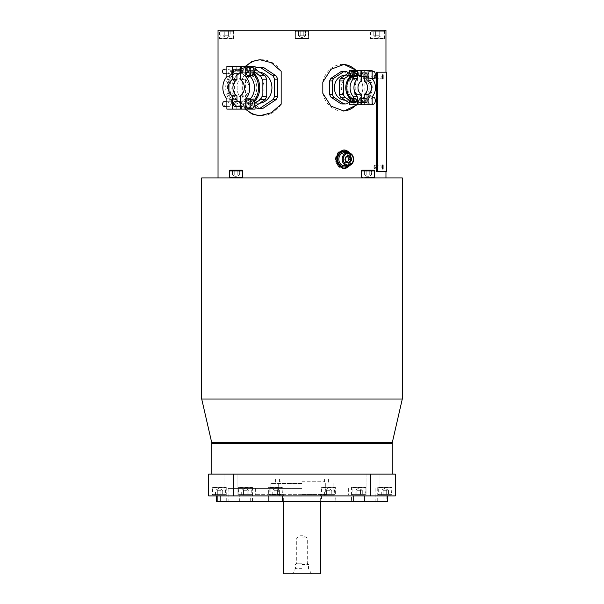 <?xml version="1.0" encoding="UTF-8"?>
<svg xmlns="http://www.w3.org/2000/svg" width="604" height="604" viewBox="0 0 604 604"><rect width="100%" height="100%" fill="white"/><g stroke="black" fill="none" stroke-linecap="round" stroke-linejoin="round"><path stroke-width="0.45" stroke-dasharray="3.02 2.27" d="M201.706 177.916L402.294 177.916M201.706 399.025L402.294 399.025M302 474.132L392.185 474.132L302 474.132M370.667 474.132L208.705 474.132L208.705 495.899L395.295 495.899L395.295 474.132L370.667 474.132L370.667 495.899M379.999 474.132L366.938 474.132L379.999 474.132L366.938 474.132L379.999 474.132L379.999 495.899L366.938 495.899L379.999 495.899L366.938 495.899L379.999 495.899L379.999 474.132M237.062 474.132L224.001 474.132L237.062 474.132L224.001 474.132L237.062 474.132L237.062 495.899L224.001 495.899L237.062 495.899L224.001 495.899L237.062 495.899L237.062 474.132M335.122 495.899L211.959 495.899L335.341 495.899L335.122 501.343L387.519 501.343M233.333 474.132L233.333 495.899M366.938 474.132L366.938 495.899L366.938 474.132M224.001 474.132L224.001 495.899L224.001 474.132M351.551 501.343L353.725 501.343L351.551 501.343L351.551 487.345L365.858 487.345L365.858 495.899M335.122 501.343L239.675 501.343L239.675 495.899M216.481 501.343L239.675 501.343M220.12 501.343L226.258 501.343L220.12 501.343M282.453 501.343L282.966 501.343L282.453 501.343M302 501.343L228.138 501.343L302 501.343M386.847 495.899L386.847 501.343M377.742 501.343L377.742 487.345L392.041 487.345L392.041 495.899M377.742 487.345L392.041 487.345M383.88 495.899L383.88 501.343M378.648 487.345L391.135 487.345L378.285 487.715L391.498 487.715L378.285 487.715L378.285 494.344L391.498 494.344L378.285 494.344A0.778 0.778 0 0 0 379.063 495.121L390.72 495.121A0.778 0.778 0 0 0 391.498 494.344L391.135 487.345M390.72 495.121L379.063 495.121M388.485 495.121L381.298 495.121L388.485 495.121L388.485 490.305L386.688 490.305L386.688 495.121L386.688 490.305L388.485 490.305L384.891 488.228L381.298 490.305L381.298 495.121M383.095 490.305L383.095 495.121L383.095 490.305L386.688 490.305L383.095 490.305M321.034 501.343L321.034 487.345L335.341 487.345L335.341 495.899M321.034 487.345L335.341 487.345M321.547 495.899L321.547 501.343M321.947 487.345L334.427 487.345L321.577 487.715L334.797 487.715L321.577 487.715L321.577 494.344L334.797 494.344L321.577 494.344A0.778 0.778 0 0 0 322.355 495.121L334.02 495.121A0.778 0.778 0 0 0 334.797 494.344L334.427 487.345M334.02 495.121L322.355 495.121M331.777 495.121L324.597 495.121L331.777 495.121L331.777 490.305L329.98 490.305L329.98 495.121L329.98 490.305L331.777 490.305L328.183 488.228L324.597 490.305L324.597 495.121M326.394 490.305L326.394 495.121L326.394 490.305L329.98 490.305L326.394 490.305M250.275 501.343L250.275 495.899M238.142 487.345L252.449 487.345L238.142 487.345L238.142 495.899M252.449 487.345L252.449 501.343M239.056 487.345L251.536 487.345L238.686 487.715L251.906 487.715L238.686 487.715L238.686 494.344L251.906 494.344L238.686 494.344A0.778 0.778 0 0 0 239.463 495.121L251.128 495.121A0.778 0.778 0 0 0 251.906 494.344L251.536 487.345M251.128 495.121L239.463 495.121M248.886 495.121L241.706 495.121L248.886 495.121L248.886 490.305L247.089 490.305L247.089 495.121L247.089 490.305L248.886 490.305L245.299 488.228L241.706 490.305L241.706 495.121M243.503 490.305L243.503 495.121L243.503 490.305L247.089 490.305L243.503 490.305M211.959 487.345L226.258 487.345L211.959 487.345L211.959 495.899M226.258 487.345L226.258 501.343M212.865 487.345L225.352 487.345L212.502 487.715L225.715 487.715L212.502 487.715L212.502 494.344L225.715 494.344L212.502 494.344A0.778 0.778 0 0 0 213.28 495.121L224.937 495.121A0.778 0.778 0 0 0 225.715 494.344L225.352 487.345M224.937 495.121L213.28 495.121M222.702 495.121L215.515 495.121L222.702 495.121L222.702 490.305L220.905 490.305L220.905 495.121L220.905 490.305L222.702 490.305L219.109 488.228L215.515 490.305L215.515 495.121M217.312 490.305L217.312 495.121L217.312 490.305L220.905 490.305L217.312 490.305M268.659 487.345L282.966 487.345L268.659 487.345L268.659 495.899M282.966 487.345L282.966 501.343M269.573 487.345L282.053 487.345L269.203 487.715L282.423 487.715L269.203 487.715L269.203 494.344L282.423 494.344L269.203 494.344A0.778 0.778 0 0 0 269.98 495.121L281.645 495.121A0.778 0.778 0 0 0 282.423 494.344L282.053 487.345M281.645 495.121L269.98 495.121M279.403 495.121L272.223 495.121L279.403 495.121L279.403 490.305L277.606 490.305L277.606 495.121L277.606 490.305L279.403 490.305L275.817 488.228L272.223 490.305L272.223 495.121M274.02 490.305L274.02 495.121L274.02 490.305L277.606 490.305L274.02 490.305M351.551 487.345L365.858 487.345M352.464 487.345L364.944 487.345L352.094 487.715L365.314 487.715L352.094 487.715L352.094 494.344L365.314 494.344L352.094 494.344A0.778 0.778 0 0 0 352.872 495.121L364.537 495.121A0.778 0.778 0 0 0 365.314 494.344L364.944 487.345M364.537 495.121L352.872 495.121M362.294 495.121L355.114 495.121L362.294 495.121L362.294 490.305L360.497 490.305L360.497 495.121L360.497 490.305L362.294 490.305L358.701 488.228L355.114 490.305L355.114 495.121M356.911 490.305L356.911 495.121L356.911 490.305L360.497 490.305L356.911 490.305M302 488.432L228.138 488.432L302 488.432M302 494.653L255.356 494.653L302 494.653M302 483.457L270.902 483.457L302 483.457M302 479.108L275.567 479.108L302 479.108M302 481.75L324.544 481.75L302 481.75M302 496.058L280.233 496.058L302 496.058M302 494.502L325.322 494.502L302 494.502M320.656 573.8L283.344 573.8M302 568.666L295.469 568.666L302 568.666M302 564.468L308.531 564.468L302 564.468M302 563.23L296.715 563.23L302 563.23M302 537.983L307.285 537.983L302 537.983M374.216 177.916L361.728 177.916L374.578 177.553L361.358 177.553L374.578 177.553L361.358 177.553L361.358 170.917L374.578 170.917L361.358 170.917A0.778 0.778 0 0 1 362.136 170.139L373.8 170.139A0.778 0.778 0 0 1 374.578 170.917L361.358 170.917M242.272 177.916L229.422 177.553L242.642 177.553L242.642 170.917L229.422 170.917L242.642 170.917L229.422 170.917L229.784 177.916M385.964 30.2L218.036 30.2M356.956 70.63L362.038 82.129L362.038 93.341A23.322 20.196 -90 0 1 356.164 104.839M356.956 104.839L362.038 93.341M349.867 165.466L351.8 159.26L349.867 153.054M386.741 72.186L376.481 72.186L385.964 72.186L376.481 72.186L376.481 171.695L386.741 171.695M245.36 66.349L241.962 71.28L241.962 104.19L245.36 109.113M231.536 30.2L219.592 30.2L231.536 30.2M306.945 30.2L295.001 30.2L306.945 30.2M382.362 30.2L370.418 30.2L382.362 30.2M219.592 38.754L233.582 38.754L219.592 38.754L219.592 30.2M232.827 38.754L220.347 38.754L233.197 38.384L219.977 38.384L233.197 38.384L233.197 31.755L219.977 31.755L233.197 31.755A0.778 0.778 0 0 0 232.419 30.978L220.754 30.978A0.778 0.778 0 0 0 219.977 31.755L220.347 38.754M220.754 30.978L232.419 30.978M222.997 30.978L230.177 30.978L222.997 30.978L222.997 35.795L224.794 35.795L224.794 30.978L224.794 35.795L222.997 35.795L226.583 37.871L230.177 35.795L230.177 30.978M228.38 35.795L228.38 30.978L228.38 35.795L224.794 35.795L228.38 35.795M306.945 38.754L295.001 38.754L308.999 38.754L308.999 30.2L308.999 38.754L295.001 38.754L295.001 30.2L295.001 38.754L306.945 38.754M308.244 38.754L295.756 38.754L308.606 38.384L295.394 38.384L308.606 38.384L308.606 31.755L295.394 31.755L308.606 31.755A0.778 0.778 0 0 0 307.829 30.978L296.171 30.978A0.778 0.778 0 0 0 295.394 31.755L295.394 38.384L308.606 38.384L295.394 38.384L295.394 31.755A0.778 0.778 0 0 1 296.171 30.978L307.829 30.978A0.778 0.778 0 0 1 308.606 31.755L308.244 38.754L295.394 38.384L308.244 38.754M298.406 30.978L305.594 30.978L298.406 30.978L305.594 30.978L298.406 30.978L298.406 35.795L300.203 35.795L300.203 30.978L300.203 35.795L298.406 35.795L298.406 30.978M303.797 35.795L303.797 30.978L303.797 35.795L300.203 35.795L305.594 35.795L305.594 30.978L305.594 35.795L303.797 35.795L303.797 30.978L303.797 35.795L300.203 35.795L300.203 30.978L300.203 35.795L298.406 35.795L303.797 35.795M302 37.871L298.406 35.795L302 37.871L305.594 35.795L302 37.871M370.418 38.754L384.408 38.754L370.418 38.754L370.418 30.2M383.653 38.754L371.173 38.754L384.023 38.384L370.803 38.384L384.023 38.384L384.023 31.755L370.803 31.755L384.023 31.755A0.778 0.778 0 0 0 383.246 30.978L371.581 30.978A0.778 0.778 0 0 0 370.803 31.755L371.173 38.754M371.581 30.978L383.246 30.978M373.823 30.978L381.003 30.978L373.823 30.978L373.823 35.795L375.62 35.795L375.62 30.978L375.62 35.795L373.823 35.795L377.417 37.871L381.003 35.795L381.003 30.978M379.206 35.795L379.206 30.978L379.206 35.795L375.62 35.795L379.206 35.795M307.829 30.978L296.171 30.978L307.829 30.978M281.177 71.28A27.988 24.236 -90 0 0 261.57 59.743A27.988 24.236 -90 0 0 260.792 59.758M245.926 66.349A27.988 24.236 -90 0 0 241.962 71.28M281.177 104.19A27.988 24.236 90 0 1 261.57 115.719A27.988 24.236 90 0 1 260.792 115.704M245.926 109.113A27.988 24.236 90 0 1 241.962 104.19M261.57 67.21A20.528 17.773 -90 0 0 259.909 67.301L247.081 75.847A20.528 17.773 -90 0 0 245.413 79.184L245.413 96.285A20.528 17.773 -90 0 0 247.081 99.615L259.909 108.169A20.528 17.773 -90 0 0 261.57 108.259M247.081 99.615L243.971 99.615A20.528 17.773 90 0 1 242.302 96.285L245.413 96.285M245.413 79.184L242.302 79.184L242.302 96.285M242.302 79.184A20.528 17.773 90 0 1 243.971 75.847L247.081 75.847M259.909 67.301L256.798 67.301M255.069 68.448L243.971 75.847M259.909 108.169L256.798 108.169M243.971 99.615L255.069 107.021M250.584 103.284A15.545 13.469 90 0 1 237.123 87.731A15.545 13.469 90 0 1 250.584 72.186A15.545 13.469 -90 0 1 264.054 87.731A15.545 13.469 -90 0 1 250.584 103.284L258.459 103.284A15.545 13.469 -90 0 0 259.675 103.216M259.675 72.246A15.545 13.469 -90 0 0 258.459 72.186A15.545 13.469 90 0 0 244.998 87.731A15.545 13.469 90 0 0 258.459 103.284M250.584 72.186L258.459 72.186M248.916 108.169L236.096 99.615A20.528 17.773 90 0 1 234.428 96.285L234.428 79.184A20.528 17.773 90 0 1 236.096 75.847L231.468 75.847A20.528 17.773 90 0 0 229.799 79.184L229.799 96.285A20.528 17.773 90 0 0 231.468 99.615L244.295 108.169L248.916 108.169A20.528 17.773 90 0 0 250.584 108.259L245.956 108.259A20.528 17.773 -90 0 0 247.625 108.169L254.239 103.594M255.069 106.289L252.253 108.169A20.528 17.773 90 0 1 250.584 108.259M236.096 75.847L248.916 67.301A20.528 17.773 90 0 1 250.584 67.21A20.528 17.773 90 0 1 252.253 67.301L255.069 69.181M236.096 99.615L231.468 99.615M234.428 96.285L229.799 96.285M234.428 79.184L229.799 79.184M248.916 67.301L244.295 67.301L231.468 75.847M252.253 67.301L247.625 67.301A20.528 17.773 -90 0 0 245.956 67.21A20.528 17.773 90 0 0 244.295 67.301M245.292 103.284A15.545 13.469 -90 0 0 258.761 87.731A15.545 13.469 -90 0 0 245.292 72.186A15.545 13.469 90 0 0 231.823 87.731A15.545 13.469 90 0 0 245.292 103.284L243.314 103.284A15.545 13.469 90 0 1 239.275 102.567L239.275 106.123L238.097 106.123L238.097 104.839L236.942 104.839L236.942 101.729M254.239 71.876L247.625 67.301M249.686 105.315L249.626 104.839L251.015 104.839A18.196 15.757 -90 0 1 249.686 105.315L249.686 109.113L236.217 109.113L236.217 104.839L235.032 104.839A18.973 16.429 90 0 1 225.707 87.731A18.973 16.429 90 0 1 235.032 70.63L238.097 70.63L236.942 70.63L236.942 73.741M255.069 70.63L249.626 70.63L249.686 66.349L255.069 66.349M251.015 70.63A18.196 15.757 -90 0 0 249.686 70.147M252.253 108.169L247.625 108.169M245.956 108.259A20.528 17.773 90 0 1 244.295 108.169M249.686 66.349L240.354 66.349L241.608 66.349L241.547 70.63L235.032 70.63M241.608 70.147A18.196 15.757 -90 0 0 240.279 70.63M241.608 105.315A18.196 15.757 -90 0 1 240.279 104.839L241.547 104.839L241.608 109.113M236.942 70.63L236.209 70.63A18.973 16.429 -90 0 0 233.884 72.193A18.973 16.429 90 0 0 233.884 103.269L233.884 98.837L235.054 98.837A15.545 13.469 -90 0 0 240.437 102.567L239.275 102.567M233.884 98.837A15.545 13.469 90 0 1 233.884 76.625L235.054 76.625A15.545 13.469 -90 0 1 240.437 72.903L239.275 72.903A15.545 13.469 90 0 1 243.314 72.186L245.292 72.186M241.547 104.839L240.437 104.839L240.437 102.567M234.609 106.395A2.333 1.163 90 0 0 235.779 104.062A2.333 1.163 90 0 0 234.609 101.729M249.626 70.63L248.516 70.63L248.516 72.903L247.353 72.903L247.353 69.347L246.175 69.347L246.175 70.63L249.241 70.63A18.973 16.429 -90 0 1 253.703 74.262M249.241 104.839L245.02 104.839L249.241 104.839A18.973 16.429 -90 0 0 253.703 101.2M240.354 106.591A18.973 16.429 -90 0 0 242.136 106.704A18.973 16.429 -90 0 0 246.175 106.123L246.175 104.839M238.097 106.123A18.973 16.429 -90 0 0 239.176 106.395M238.097 104.839L235.032 104.839M239.176 69.075A18.973 16.429 -90 0 0 238.097 69.347L238.097 70.63M246.175 69.347A18.973 16.429 -90 0 0 242.136 68.765A18.973 16.429 -90 0 0 240.354 68.871M240.354 79.653L245.02 79.653L245.02 70.63L246.175 70.63M242.687 69.075A2.333 1.163 -90 0 1 243.857 71.408A2.333 1.163 -90 0 1 242.687 73.741A2.333 1.163 -90 0 1 241.524 71.408A2.333 1.163 -90 0 1 242.687 69.075L240.354 69.075M238.097 69.347L239.275 69.347A18.973 16.429 90 0 1 243.314 68.765A18.973 16.429 90 0 1 247.353 69.347M241.547 70.63L235.054 70.63L235.054 76.625M240.437 72.903L240.437 70.63M239.275 69.347L239.275 72.903M234.609 69.075A2.333 1.163 -90 0 1 235.779 71.408A2.333 1.163 -90 0 1 234.609 73.741M233.884 104.839L233.884 103.269A18.973 16.429 -90 0 0 236.209 104.839L236.942 104.839M231.558 70.63L231.558 76.625A15.545 13.469 90 0 0 231.558 98.837L231.558 104.839M226.893 109.113L236.217 109.113M235.054 98.837L235.054 104.839M226.893 98.837L231.558 98.837M229.226 106.395A2.333 1.163 90 0 0 230.388 104.062A2.333 1.163 90 0 0 229.226 101.729A2.333 1.163 90 0 0 228.055 104.062A2.333 1.163 90 0 0 229.226 106.395L226.893 106.395M226.893 76.625L231.558 76.625M226.893 66.349L236.217 66.349L236.217 70.63L235.054 70.63M233.884 70.63L233.884 76.625M229.226 69.075A2.333 1.163 -90 0 1 230.388 71.408A2.333 1.163 -90 0 1 229.226 73.741A2.333 1.163 -90 0 1 228.055 71.408A2.333 1.163 -90 0 1 229.226 69.075L226.893 69.075M236.217 66.349L241.608 66.349M226.893 73.741L229.226 73.741M223.835 69.075A2.333 1.163 -90 0 1 225.005 71.408A2.333 1.163 -90 0 1 223.835 73.741M223.835 106.395A2.333 1.163 90 0 0 225.005 104.062A2.333 1.163 90 0 0 223.835 101.729M226.893 101.729L229.226 101.729M247.353 72.903A15.545 13.469 -90 0 0 243.314 72.186M243.314 103.284A15.545 13.469 -90 0 0 247.353 102.567L248.516 102.567A15.545 13.469 -90 0 0 253.907 98.837L252.736 98.837A15.545 13.469 -90 0 0 252.736 76.625L253.907 76.625A15.545 13.469 -90 0 0 248.516 72.903M239.275 106.123A18.973 16.429 90 0 0 243.314 106.704A18.973 16.429 90 0 0 247.353 106.123L247.353 102.567M245.02 104.839L245.02 95.809A9.332 8.079 -90 0 0 245.02 79.653M240.354 95.809L245.02 95.809M249.626 104.839L253.907 104.839L253.907 98.837M248.516 102.567L248.516 104.839M247.353 106.123L246.175 106.123M242.687 106.395A2.333 1.163 90 0 0 243.857 104.062A2.333 1.163 90 0 0 242.687 101.729A2.333 1.163 90 0 0 241.524 104.062A2.333 1.163 90 0 0 242.687 106.395L240.354 106.395M250.418 104.839A18.973 16.429 -90 0 0 252.736 103.269A18.973 16.429 -90 0 0 254.02 102.121M254.02 73.341A18.973 16.429 -90 0 0 252.736 72.193A18.973 16.429 -90 0 0 250.418 70.63L249.241 70.63M250.418 70.63L245.02 70.63M250.411 104.839L250.411 99.781M250.411 70.63L250.411 75.681M254.216 70.63L248.516 70.63M253.907 76.625L253.907 70.63M252.736 76.625L252.736 70.63M248.078 67.127A4.273 2.137 -90 0 1 250.215 71.408A4.273 2.137 -90 0 1 248.078 75.681M252.736 104.839L252.736 98.837M248.078 108.335A4.273 2.137 90 0 0 250.215 104.062A4.273 2.137 90 0 0 248.078 99.781M255.069 104.839L251.015 104.839M255.069 109.113L249.686 109.113M240.354 101.729L242.687 101.729M240.354 73.741L242.687 73.741M362.038 82.129A23.322 20.196 90 0 0 356.164 70.63M343.208 64.424A23.322 20.196 90 0 0 342.43 64.409A23.322 20.196 90 0 0 322.823 82.129M343.208 111.038A23.322 20.196 -90 0 1 342.43 111.053A23.322 20.196 -90 0 1 322.823 93.341M342.43 103.979A16.248 14.073 90 0 0 343.744 103.911L353.899 97.138A16.248 14.073 90 0 0 355.22 94.503L355.22 80.966A16.248 14.073 90 0 0 353.899 78.324L343.744 71.551A16.248 14.073 90 0 0 342.43 71.483M343.744 71.551L346.485 71.551M353.899 78.324L356.639 78.324L348.629 72.986M355.22 80.966L357.961 80.966A16.248 14.073 90 0 0 356.639 78.324M355.22 94.503L357.961 94.503L357.961 80.966M353.899 97.138L356.639 97.138A16.248 14.073 90 0 0 357.961 94.503M343.744 103.911L346.485 103.911M348.629 102.476L356.639 97.138M345.163 100.173A12.442 10.774 90 0 0 355.937 87.731A12.442 10.774 90 0 0 345.163 75.296M345.171 100.173L352.094 100.173A12.442 10.774 90 0 0 362.868 87.731A12.442 10.774 90 0 0 352.094 75.296L345.171 75.296M352.094 100.173A12.442 10.774 -90 0 1 341.32 87.731A12.442 10.774 -90 0 1 352.094 75.296M349.535 72.382L350.773 71.551A16.248 14.073 -90 0 1 352.094 71.483A16.248 14.073 -90 0 1 353.416 71.551L363.57 78.324A16.248 14.073 90 0 1 364.892 80.966L364.892 94.503A16.248 14.073 90 0 1 363.57 97.138L353.416 103.911A16.248 14.073 -90 0 1 352.094 103.979A16.248 14.073 -90 0 1 350.773 103.911L349.535 103.08M350.312 100.755L354.85 103.911L350.773 103.911M350.773 71.551L354.85 71.551L350.312 74.707M353.416 71.551L357.485 71.551A16.248 14.073 90 0 0 356.171 71.483A16.248 14.073 -90 0 0 354.85 71.551M356.677 100.173A12.442 10.774 90 0 0 367.451 87.731A12.442 10.774 90 0 0 356.677 75.296A12.442 10.774 -90 0 0 345.903 87.731A12.442 10.774 -90 0 0 356.677 100.173L358.497 100.173A12.442 10.774 -90 0 1 355.129 99.547L355.129 101.902L357.462 101.412L357.462 94.466L361.351 94.466M352.094 103.979L356.171 103.979A16.248 14.073 90 0 0 357.485 103.911L367.64 97.138A16.248 14.073 90 0 0 368.961 94.503L368.961 80.966A16.248 14.073 90 0 0 367.64 78.324L357.485 71.551M363.57 78.324L367.64 78.324M364.892 80.966L368.961 80.966M364.892 94.503L368.961 94.503M363.57 97.138L367.64 97.138M353.416 103.911L357.485 103.911M356.171 103.979A16.248 14.073 -90 0 1 354.85 103.911M350.63 99.282A14.692 12.722 -90 0 0 351.09 99.683L351.09 96.768L350.312 96.768A12.442 10.774 90 0 0 354.352 99.547L355.129 99.547M351.09 96.768A12.442 10.774 -90 0 1 351.09 78.701L350.312 78.701A12.442 10.774 90 0 1 354.352 75.915L355.129 75.915A12.442 10.774 -90 0 1 358.497 75.296L356.677 75.296M360.309 104.839L360.309 101.412L365.126 101.412L364.348 101.412L364.348 104.839L353.574 104.839L353.574 101.412L354.352 101.412L354.352 99.547M359.403 102.582A1.94 0.974 90 0 1 358.436 100.642A1.94 0.974 90 0 1 359.403 98.694A1.94 0.974 90 0 1 360.377 100.642A1.94 0.974 90 0 1 359.403 102.582L361.351 102.582M360.309 74.05L360.309 70.63L364.348 70.63L364.348 74.05L360.309 74.05L361.086 74.05L361.086 75.915L361.864 75.915L361.864 73.56L364.167 74.05A14.692 12.722 90 0 1 372.26 87.731A14.692 12.722 90 0 1 364.167 101.412L362.898 101.412L364.197 101.412L364.197 98.694M356.164 101.902A14.692 12.722 90 0 0 359.531 102.423A14.692 12.722 90 0 0 362.898 101.902L362.898 101.412M356.164 101.412L354.895 101.412A14.692 12.722 -90 0 1 351.105 98.746M351.105 76.723A14.692 12.722 -90 0 1 354.895 74.05L357.462 74.05L357.462 80.996A7.777 6.735 90 0 0 357.462 94.466M362.898 73.56A14.692 12.722 90 0 0 359.531 73.039A14.692 12.722 90 0 0 356.164 73.56L356.164 74.05M349.535 70.63L360.309 70.63M362.898 74.05L364.197 74.05L364.197 76.768M366.137 72.88A1.94 0.974 -90 0 0 365.163 74.828A1.94 0.974 -90 0 0 366.137 76.768M356.164 73.56L355.129 73.56A14.692 12.722 -90 0 1 358.497 73.039A14.692 12.722 -90 0 1 361.864 73.56M361.351 80.996L357.462 80.996M353.574 70.63L353.574 74.05L354.352 74.05L350.312 74.05M354.352 75.915L354.352 74.05M355.129 73.56L355.129 75.915M359.403 72.88A1.94 0.974 -90 0 0 358.436 74.828A1.94 0.974 -90 0 0 359.403 76.768A1.94 0.974 -90 0 0 360.377 74.828A1.94 0.974 -90 0 0 359.403 72.88L361.351 72.88M357.462 74.05L354.895 74.05M353.861 74.05A14.692 12.722 90 0 0 351.09 75.787L351.09 78.701M350.63 76.18A14.692 12.722 -90 0 1 351.09 75.787L351.09 74.05M353.861 101.412L351.09 101.412L351.09 99.683A14.692 12.722 90 0 0 353.861 101.412L354.895 101.412M351.09 101.412L357.462 101.412M353.423 74.05L353.423 76.768M353.423 101.412L353.423 98.694M353.574 104.839L349.535 104.839M353.574 101.412L349.535 101.412M350.312 101.412L354.352 101.412M350.312 96.768L350.312 98.988M355.363 102.582A1.94 0.974 90 0 1 354.397 100.642A1.94 0.974 90 0 1 355.363 98.694M350.312 76.481L350.312 78.701M355.363 72.88A1.94 0.974 -90 0 0 354.397 74.828A1.94 0.974 -90 0 0 355.363 76.768M353.574 74.05L349.535 74.05M361.864 75.915A12.442 10.774 90 0 0 358.497 75.296M358.497 100.173A12.442 10.774 90 0 0 361.864 99.547L361.086 99.547A12.442 10.774 90 0 0 365.126 96.768L365.903 96.768A12.442 10.774 90 0 0 365.903 78.701L365.126 78.701A12.442 10.774 90 0 0 361.086 75.915M355.129 101.902A14.692 12.722 -90 0 0 358.497 102.423A14.692 12.722 -90 0 0 361.864 101.902L361.864 99.547M361.086 99.547L361.086 101.412M361.864 101.902L362.898 101.902M366.137 102.582A1.94 0.974 90 0 1 365.163 100.642A1.94 0.974 90 0 1 366.137 98.694M363.132 101.412A14.692 12.722 90 0 0 365.903 99.683A14.692 12.722 90 0 0 365.903 75.787A14.692 12.722 90 0 0 363.132 74.05L364.167 74.05M363.132 74.05L364.197 74.05M368.236 101.412L368.236 96.768A12.442 10.774 -90 0 0 368.236 78.701L368.236 74.05M372.124 70.63L364.348 70.63M364.348 74.05L361.086 74.05M365.126 78.701L365.126 74.05M365.903 78.701L365.903 74.05M372.124 78.701L368.236 78.701M370.177 71.325A3.496 1.752 -90 0 0 368.425 74.828A3.496 1.752 -90 0 0 370.177 78.324A3.496 1.752 -90 0 0 371.928 74.828A3.496 1.752 -90 0 0 370.177 71.325L372.124 71.325M372.124 96.768L368.236 96.768M365.126 101.412L365.126 96.768M372.124 104.839L364.348 104.839M365.903 101.412L365.903 96.768M370.177 104.137A3.496 1.752 90 0 1 368.425 100.642A3.496 1.752 90 0 1 370.177 97.138A3.496 1.752 90 0 1 371.928 100.642A3.496 1.752 90 0 1 370.177 104.137L372.124 104.137M364.348 101.412L360.309 101.412M370.177 97.138L372.124 97.138M373.544 104.137A3.496 1.752 90 0 1 371.792 100.642A3.496 1.752 90 0 1 373.544 97.138M373.544 71.325A3.496 1.752 -90 0 0 371.792 74.828A3.496 1.752 -90 0 0 373.544 78.324M370.177 78.324L372.124 78.324M359.403 98.694L361.351 98.694M359.403 76.768L361.351 76.768M349.527 165.594A9.332 8.079 -90 0 0 351.671 159.26A9.332 8.079 90 0 0 349.527 152.918M343.789 149.928A9.332 8.079 90 0 0 343.593 149.928A9.332 8.079 90 0 0 335.514 159.26A9.332 8.079 -90 0 0 343.593 168.591L343.986 168.591M343.593 167.036A7.777 6.735 90 0 0 350.328 159.26A7.777 6.735 90 0 0 343.593 151.483M347.919 165.866A7.777 6.735 90 0 0 347.919 152.653M349.776 159.26A6.244 5.406 90 0 0 344.371 153.016A6.244 5.406 90 0 0 338.965 159.26A6.244 5.406 90 0 0 344.371 165.504A6.244 5.406 90 0 0 349.776 159.26M344.552 165.866A6.606 5.723 90 0 0 350.275 159.26A6.606 5.723 90 0 0 344.552 152.653M347.406 156.149L346.704 156.149M344.295 156.149L342.74 159.26L345.148 159.26M342.74 159.26L344.295 162.37L346.704 162.37M344.295 162.37L347.406 162.37M377.168 72.186L377.168 171.695M382.657 168.607L382.294 169.052L383.042 169.052L382.294 169.052L382.294 165.013L383.042 165.013L383.042 169.052L383.042 165.013L382.294 165.013L382.294 169.052L382.294 165.013L382.657 165.458M382.657 78.422L382.294 78.867L383.042 78.867L382.294 78.867L382.294 74.828L383.042 74.828L383.042 78.867L383.042 74.828L382.294 74.828L382.294 78.867L382.294 74.828L382.657 75.273M382.725 165.821L382.294 165.088L381.705 167.036L382.294 168.977L382.815 166.425M382.815 166.394L382.732 165.828M374.291 167.036A1.94 0.566 90 0 1 374.571 165.36A1.94 0.566 90 0 1 374.865 165.088A1.94 0.566 90 0 1 375.431 167.036A1.94 0.566 90 0 0 374.865 165.088A1.94 0.566 90 0 0 374.571 165.36A1.94 0.566 90 0 0 374.291 167.036A1.94 0.566 -90 0 0 374.571 168.705A1.94 0.566 -90 0 0 374.865 168.977A1.94 0.566 -90 0 0 375.431 167.036A1.94 0.566 -90 0 1 374.865 168.977A1.94 0.566 -90 0 1 374.571 168.705A1.94 0.566 -90 0 1 374.291 167.036M382.815 76.21L382.294 74.904L381.705 76.844L382.294 78.792L382.815 76.24M374.291 76.844A1.94 0.566 90 0 1 374.571 75.175A1.94 0.566 90 0 1 374.865 74.904A1.94 0.566 90 0 1 375.431 76.844A1.94 0.566 90 0 0 374.865 74.904A1.94 0.566 90 0 0 374.571 75.175A1.94 0.566 90 0 0 374.291 76.844A1.94 0.566 -90 0 0 374.571 78.52A1.94 0.566 -90 0 0 374.865 78.792A1.94 0.566 -90 0 0 375.431 76.844A1.94 0.566 -90 0 1 374.865 78.792A1.94 0.566 -90 0 1 374.571 78.52A1.94 0.566 -90 0 1 374.291 76.844M382.642 78.369L382.294 78.792L381.705 76.844L382.294 74.904L382.642 75.326M382.642 168.554L382.294 168.977L381.705 167.036L382.294 165.088L382.642 165.511M364.378 170.139L371.558 170.139L364.378 170.139L371.558 170.139L364.378 170.139L364.378 174.964L366.175 174.964L366.175 170.139L366.175 174.964L364.378 174.964L364.378 170.139M369.769 174.964L369.769 170.139L369.769 174.964L366.175 174.964L371.558 174.964L371.558 170.139L371.558 174.964L369.769 174.964L369.769 170.139L369.769 174.964L366.175 174.964L366.175 170.139L366.175 174.964L364.378 174.964L369.769 174.964M367.972 177.04L364.378 174.964L367.972 177.04L371.558 174.964L367.972 177.04M374.578 177.553L374.578 170.917M229.422 170.917A0.778 0.778 0 0 1 230.199 170.139L241.864 170.139A0.778 0.778 0 0 1 242.642 170.917M232.442 170.139L239.622 170.139L232.442 170.139L239.622 170.139L232.442 170.139L232.442 174.964L234.231 174.964L234.231 170.139L234.231 174.964L232.442 174.964L232.442 170.139M237.825 174.964L237.825 170.139L237.825 174.964L234.231 174.964L239.622 174.964L239.622 170.139L239.622 174.964L237.825 174.964L237.825 170.139L237.825 174.964L234.231 174.964L234.231 170.139L234.231 174.964L232.442 174.964L237.825 174.964M236.028 177.04L232.442 174.964L236.028 177.04L239.622 174.964L236.028 177.04M242.642 177.553L229.422 177.553M392.283 442.604L211.717 442.604M392.185 443.472L211.815 443.472M302 483.306L278.678 483.306L302 483.306M347.874 165.866A6.606 5.723 90 0 0 353.597 159.26A6.606 5.723 90 0 0 347.874 152.653M228.138 488.432L228.138 501.343M375.862 488.432L375.862 501.343M255.356 488.432L255.356 494.653M348.644 488.432L348.644 494.653M270.902 483.457L270.902 494.653M333.098 483.457L333.098 494.653M275.567 479.108L275.567 483.457M328.433 479.108L328.433 483.457M324.544 481.75L324.544 479.108M279.456 481.75L279.456 479.108M280.233 496.058C278.784 495.378 278.263 494.857 278.678 494.502L278.678 483.306C278.233 482.989 278.754 482.468 280.233 481.75M323.767 496.058C325.216 495.378 325.737 494.857 325.322 494.502L325.322 483.306C325.767 482.989 325.246 482.468 323.767 481.75M320.656 501.343L320.656 494.502L321.554 496.058M283.344 501.343L283.344 494.502L282.446 496.058M311.483 573.8L308.531 568.666L308.531 564.468L307.285 563.23L307.285 537.983L302 534.925L296.715 537.983L296.715 563.23L295.469 564.468L295.469 568.666L292.517 573.8M233.582 38.754L233.582 30.2M384.408 38.754L384.408 30.2M261.57 59.743L260.014 59.743M261.57 115.719L260.014 115.719M250.584 67.21L245.956 67.21M243.314 68.765L242.136 68.765M243.314 106.704L242.136 106.704M342.43 64.409L343.986 64.409M342.43 111.053L343.986 111.053M352.094 71.483L356.171 71.483M358.497 73.039L359.531 73.039M358.497 102.423L359.531 102.423M343.593 149.928L343.986 149.928M374.865 165.088L382.294 165.088L374.865 165.088M374.865 168.977L382.294 168.977L374.865 168.977M373.748 167.036L374.571 168.705L373.748 167.036L374.571 165.36L373.748 167.036M374.865 74.904L382.294 74.904L374.865 74.904M374.865 78.792L382.294 78.792L374.865 78.792M373.748 76.844L374.571 78.52L373.748 76.844L374.571 75.175L373.748 76.844"/><path stroke-width="0.91" d="M402.294 177.916L201.706 177.916L201.706 399.025L402.294 399.025L402.294 177.916M370.667 474.132L370.667 495.899L395.295 495.899L395.295 474.132L233.333 474.132L233.333 495.899L208.705 495.899L208.705 474.132L233.333 474.132M370.667 495.899L233.333 495.899M353.725 495.899L353.725 501.343L364.325 501.343L364.325 495.899M387.519 495.899L387.519 501.343L364.325 501.343M217.153 495.899L217.153 501.343L216.481 501.343L216.481 495.899M217.153 501.343L353.725 501.343M220.12 495.899L220.12 501.343M268.878 495.899L268.878 501.343M282.453 495.899L282.453 501.343M283.344 501.343L283.344 573.8L320.656 573.8L320.656 501.343M218.036 177.916L218.036 30.2L385.964 30.2L385.964 72.186M356.956 70.63L343.986 64.409L330.977 69.309L322.823 82.129L322.823 93.341L330.977 106.153L343.986 111.053L356.956 104.839M349.867 153.054L343.986 149.928L338.142 152.661L335.643 159.26L338.142 165.858L343.986 168.591L349.867 165.466M376.481 72.186L376.481 171.695L386.741 171.695L386.741 72.186L376.481 72.186M245.36 66.349L252.064 61.404L260.014 59.743L271.332 62.703L281.177 71.28L281.177 104.19L271.332 112.759L260.014 115.719L252.064 114.058L245.36 109.113M260.792 59.758A27.988 24.236 -90 0 0 245.926 66.349M260.792 115.704A27.988 24.236 90 0 1 245.926 109.113M255.069 107.021L256.798 108.169A20.528 17.773 -90 0 0 258.459 108.259L261.57 108.259A20.528 17.773 -90 0 0 263.238 108.169L276.066 99.615A20.528 17.773 -90 0 0 277.734 96.285L277.734 79.184A20.528 17.773 -90 0 0 276.066 75.847L263.238 67.301A20.528 17.773 -90 0 0 261.57 67.21L258.459 67.21A20.528 17.773 -90 0 0 256.798 67.301L255.069 68.448M263.238 67.301L260.128 67.301A20.528 17.773 -90 0 0 258.459 67.21M276.066 75.847L272.955 75.847L260.128 67.301M277.734 79.184L274.624 79.184A20.528 17.773 -90 0 0 272.955 75.847M277.734 96.285L274.624 96.285L274.624 79.184M276.066 99.615L272.955 99.615A20.528 17.773 -90 0 0 274.624 96.285M263.238 108.169L260.128 108.169L272.955 99.615M258.459 108.259A20.528 17.773 -90 0 0 260.128 108.169M259.675 103.216A15.545 13.469 -90 0 0 271.928 87.731A15.545 13.469 -90 0 0 259.675 72.246M255.069 106.289L265.081 99.615A20.528 17.773 -90 0 0 266.749 96.285L262.121 96.285L262.121 79.184A20.528 17.773 -90 0 0 260.452 75.847L254.239 71.876M255.069 69.181L265.081 75.847A20.528 17.773 -90 0 1 266.749 79.184L266.749 96.285M254.239 103.594L260.452 99.615A20.528 17.773 -90 0 0 262.121 96.285M265.081 75.847L260.452 75.847M266.749 79.184L262.121 79.184M265.081 99.615L260.452 99.615M232.276 109.113L226.893 109.113L226.893 98.837A15.545 13.469 90 0 1 226.893 76.625L226.893 66.349L232.276 66.349L232.276 79.653A9.332 8.079 -90 0 0 232.276 95.809L232.276 109.113L240.354 109.113L240.354 95.809A9.332 8.079 -90 0 0 240.354 79.653L240.354 66.349L245.745 66.349L245.745 76.625A15.545 13.469 90 0 1 245.745 98.837L245.745 109.113L240.354 109.113M232.276 95.809L236.942 95.809L236.942 101.729M240.354 101.729L234.609 101.729A2.333 1.163 90 0 0 233.446 104.062A2.333 1.163 90 0 0 234.609 106.395L240.354 106.395M253.703 101.2A18.973 16.429 -90 0 0 253.703 74.262M239.176 106.395A18.973 16.429 -90 0 0 240.354 106.591M240.354 68.871A18.973 16.429 -90 0 0 239.176 69.075M236.942 73.741L236.942 79.653A9.332 8.079 -90 0 0 236.942 95.809M232.276 79.653L236.942 79.653M232.276 66.349L240.354 66.349M240.354 73.741L234.609 73.741A2.333 1.163 -90 0 1 233.446 71.408A2.333 1.163 -90 0 1 234.609 69.075L240.354 69.075M226.893 69.075L223.835 69.075A2.333 1.163 90 0 0 222.672 71.408A2.333 1.163 90 0 0 223.835 73.741L226.893 73.741M226.893 101.729L223.835 101.729A2.333 1.163 -90 0 0 222.672 104.062A2.333 1.163 -90 0 0 223.835 106.395L226.893 106.395M254.02 102.121A18.973 16.429 -90 0 0 254.02 73.341M250.411 99.781L250.411 98.837A15.545 13.469 90 0 0 250.411 76.625L250.411 75.681M245.745 66.349L255.069 66.349L255.069 70.63L254.216 70.63M245.745 76.625L250.411 76.625M248.078 75.681A4.273 2.137 -90 0 1 245.934 71.408A4.273 2.137 -90 0 1 248.078 67.127L252.117 67.127A4.273 2.137 -90 0 1 254.254 71.408A4.273 2.137 -90 0 1 252.117 75.681L248.078 75.681M245.745 98.837L250.411 98.837M245.745 109.113L255.069 109.113L255.069 104.839L254.216 104.839M248.078 99.781A4.273 2.137 90 0 0 245.934 104.062A4.273 2.137 90 0 0 248.078 108.335L252.117 108.335A4.273 2.137 90 0 0 254.254 104.062A4.273 2.137 90 0 0 252.117 99.781L248.078 99.781M252.117 108.335A4.273 2.137 -90 0 1 249.981 104.062A4.273 2.137 -90 0 1 252.117 99.781M252.117 67.127A4.273 2.137 90 0 0 249.981 71.408A4.273 2.137 90 0 0 252.117 75.681M356.164 70.63A23.322 20.196 90 0 0 343.208 64.424M356.164 104.839A23.322 20.196 -90 0 1 343.208 111.038M348.629 72.986L346.485 71.551A16.248 14.073 90 0 0 345.163 71.483L342.43 71.483A16.248 14.073 90 0 0 341.109 71.551L330.954 78.324A16.248 14.073 90 0 0 329.633 80.966L329.633 94.503A16.248 14.073 90 0 0 330.954 97.138L341.109 103.911A16.248 14.073 90 0 0 342.43 103.979L345.163 103.979A16.248 14.073 90 0 0 346.485 103.911L348.629 102.476M329.633 80.966L332.374 80.966A16.248 14.073 -90 0 1 333.695 78.324L330.954 78.324M341.109 71.551L343.842 71.551L333.695 78.324M345.163 71.483A16.248 14.073 90 0 0 343.842 71.551M341.109 103.911L343.842 103.911A16.248 14.073 90 0 0 345.163 103.979M330.954 97.138L333.695 97.138L343.842 103.911M333.695 97.138A16.248 14.073 -90 0 1 332.374 94.503L329.633 94.503M332.374 80.966L332.374 94.503M345.171 100.173L345.163 100.173A12.442 10.774 -90 0 1 334.389 87.731A12.442 10.774 -90 0 1 345.163 75.296L345.171 75.296M349.535 103.08L340.626 97.138A16.248 14.073 -90 0 1 339.305 94.503L339.305 80.966A16.248 14.073 -90 0 1 340.626 78.324L344.695 78.324A16.248 14.073 -90 0 0 343.374 80.966L343.374 94.503A16.248 14.073 -90 0 0 344.695 97.138L350.312 100.755M349.535 72.382L340.626 78.324M340.626 97.138L344.695 97.138M339.305 94.503L343.374 94.503M339.305 80.966L343.374 80.966M350.312 74.707L344.695 78.324M361.351 94.466L361.351 104.839L357.311 104.839L357.311 96.768A12.442 10.774 -90 0 1 357.311 78.701L357.311 70.63L361.351 70.63L361.351 80.996A7.777 6.735 90 0 0 361.351 94.466M351.105 98.746A14.692 12.722 -90 0 1 351.105 76.723M368.085 70.63L372.124 70.63L372.124 78.701A12.442 10.774 -90 0 1 372.124 96.768L372.124 104.839L368.085 104.839L368.085 94.466A7.777 6.735 90 0 0 368.085 80.996L368.085 70.63L361.351 70.63M368.085 80.996L364.197 80.996L364.197 76.768M361.351 76.768L366.137 76.768A1.94 0.974 -90 0 0 367.111 74.828A1.94 0.974 -90 0 0 366.137 72.88L361.351 72.88M350.63 99.282A14.692 12.722 -90 0 1 350.63 76.18M353.423 76.768L353.423 78.701A12.442 10.774 -90 0 0 353.423 96.768L353.423 98.694M357.311 104.839L349.535 104.839L349.535 101.412L350.312 101.412L350.312 98.988M357.311 96.768L353.423 96.768M355.363 98.694A1.94 0.974 90 0 1 356.337 100.642A1.94 0.974 90 0 1 355.363 102.582L351.324 102.582A1.94 0.974 90 0 1 350.35 100.642A1.94 0.974 90 0 1 351.324 98.694L355.363 98.694M357.311 78.701L353.423 78.701M357.311 70.63L349.535 70.63L349.535 74.05L350.312 74.05L350.312 76.481M355.363 76.768A1.94 0.974 -90 0 0 356.337 74.828A1.94 0.974 -90 0 0 355.363 72.88L351.324 72.88A1.94 0.974 -90 0 0 350.35 74.828A1.94 0.974 -90 0 0 351.324 76.768L355.363 76.768M351.324 72.88A1.94 0.974 90 0 1 352.298 74.828A1.94 0.974 90 0 1 351.324 76.768M351.324 102.582A1.94 0.974 -90 0 0 352.298 100.642A1.94 0.974 -90 0 0 351.324 98.694M364.197 98.694L364.197 94.466A7.777 6.735 90 0 0 364.197 80.996M368.085 94.466L364.197 94.466M368.085 104.839L361.351 104.839M361.351 98.694L366.137 98.694A1.94 0.974 90 0 1 367.111 100.642A1.94 0.974 90 0 1 366.137 102.582L361.351 102.582M372.124 97.138L373.544 97.138A3.496 1.752 -90 0 1 375.295 100.642A3.496 1.752 -90 0 1 373.544 104.137L372.124 104.137M372.124 71.325L373.544 71.325A3.496 1.752 90 0 1 375.295 74.828A3.496 1.752 90 0 1 373.544 78.324L372.124 78.324M349.527 152.918A9.332 8.079 90 0 0 343.789 149.928M349.527 165.594A9.332 8.079 -90 0 1 343.789 168.584M347.919 152.653A7.777 6.735 90 0 0 344.371 151.483L343.593 151.483A7.777 6.735 90 0 0 336.858 159.26A7.777 6.735 90 0 0 343.593 167.036L344.371 167.036A7.777 6.735 90 0 0 347.919 165.866M344.371 167.036A7.777 6.735 -90 0 1 337.636 159.26A7.777 6.735 -90 0 1 344.371 151.483M347.874 152.653L344.552 152.653A6.606 5.723 90 0 0 338.829 159.26A6.606 5.723 90 0 0 344.552 165.866L347.874 165.866C351.422 165.466 353.37 163.261 353.695 159.26C353.37 155.258 351.422 153.054 347.874 152.653A6.606 5.723 90 0 0 342.143 159.26A6.606 5.723 90 0 0 347.874 165.866M345.148 159.26A3.594 3.111 -90 0 1 346.704 156.149A3.594 3.111 -90 0 1 349.814 156.149A3.594 3.111 -90 0 1 351.369 159.26A3.594 3.111 -90 0 1 349.814 162.37A3.594 3.111 -90 0 1 346.704 162.37A3.594 3.111 -90 0 1 345.148 159.26L346.704 156.149L349.814 156.149L351.369 159.26L349.814 162.37L346.704 162.37L345.148 159.26M349.814 162.37L347.406 162.37L348.961 159.26L347.406 156.149L349.814 156.149M347.406 156.149L346.704 156.149M348.961 159.26L351.369 159.26M377.168 72.186L377.168 171.695M383.042 78.867L383.042 74.828L383.042 78.867M383.042 169.052L383.042 165.013L383.042 169.052M382.642 165.511L382.642 168.554M382.642 75.326L382.642 78.369M382.294 74.828L382.294 78.867M382.294 165.013L382.294 169.052M361.728 177.916L374.578 177.553L374.578 170.917A0.778 0.778 0 0 0 373.8 170.139L362.136 170.139A0.778 0.778 0 0 0 361.358 170.917L374.578 170.917M361.358 177.553L361.358 170.917M229.784 177.916L242.642 177.553L242.642 170.917A0.778 0.778 0 0 0 241.864 170.139L230.199 170.139A0.778 0.778 0 0 0 229.422 170.917L242.642 170.917M229.422 177.553L229.422 170.917M211.815 474.132L211.717 442.604L392.283 442.604L402.294 399.025M211.815 443.472L392.185 443.472L392.283 442.604M353.31 159.26A5.829 5.051 90 0 0 348.259 153.431A5.829 5.051 90 0 0 343.208 159.26A5.829 5.051 90 0 0 348.259 165.088A5.829 5.051 90 0 0 353.31 159.26M211.717 442.604L201.706 399.025M392.185 474.132L392.185 443.472M385.964 171.695L385.964 177.916"/></g></svg>
